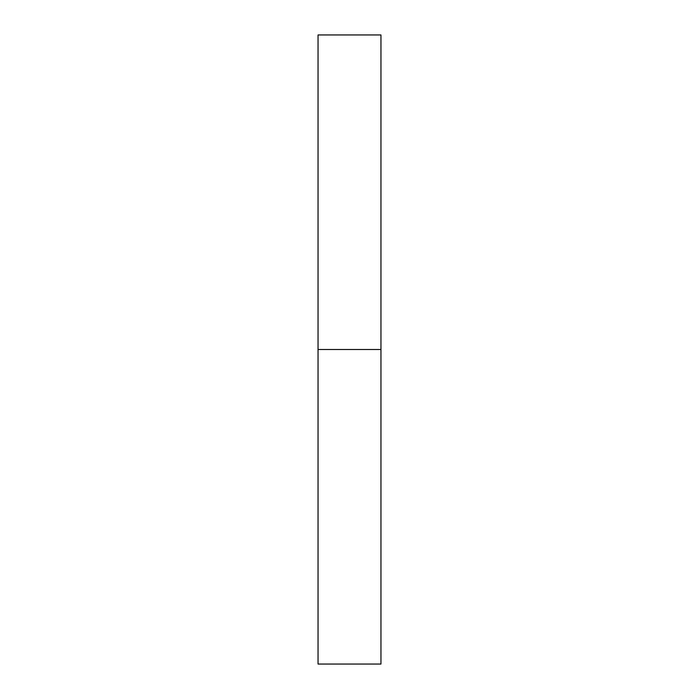 <?xml version="1.0" encoding="UTF-8"?>
<svg xmlns="http://www.w3.org/2000/svg" width="699" height="699" viewBox="0 0 699 699"><rect width="100%" height="100%" fill="white"/><g stroke="black" fill="none" stroke-linecap="round" stroke-linejoin="round"><path stroke-width="1.05" d="M318.045 664.05L318.045 34.95L318.045 664.05L380.955 664.05L380.955 349.5L318.045 349.5L380.955 349.5L380.955 34.95L380.955 664.05M318.045 34.95L380.955 34.95"/></g></svg>

